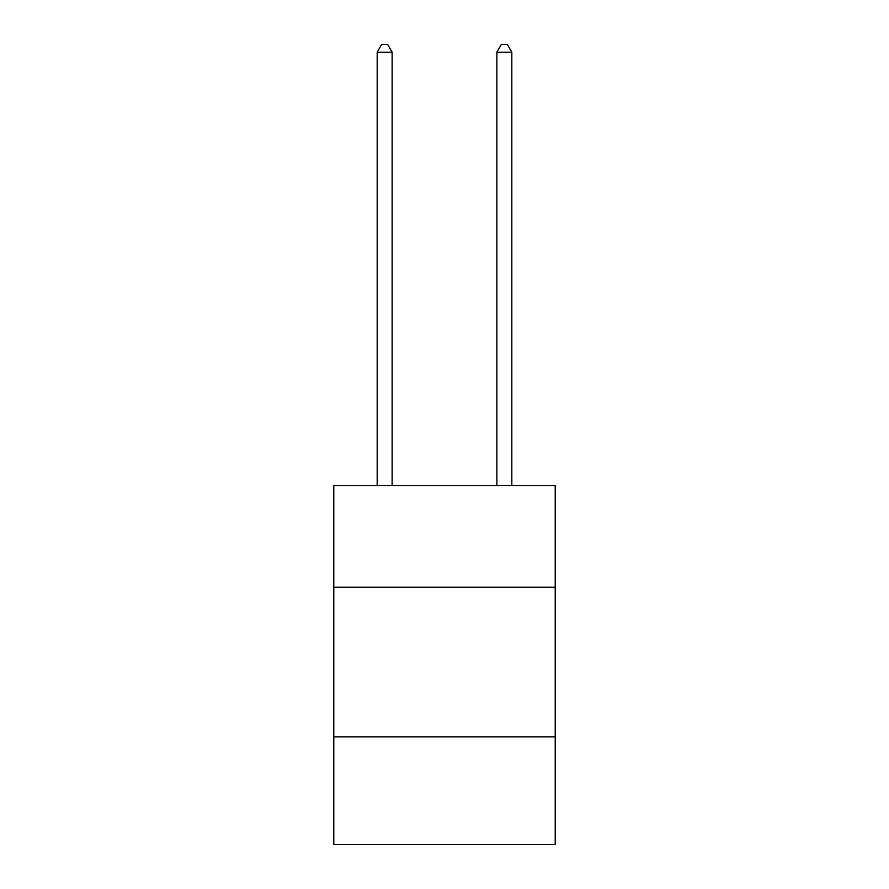 <?xml version="1.0" encoding="UTF-8"?>
<svg xmlns="http://www.w3.org/2000/svg" width="889" height="889" viewBox="0 0 889 889"><rect width="100%" height="100%" fill="white"/><g stroke="black" fill="none" stroke-linecap="round" stroke-linejoin="round"><path stroke-width="1.33" d="M555.214 587.229L555.214 485.494L333.786 485.494L333.786 587.229L555.214 587.229L555.214 844.55L333.786 844.55L333.786 587.229M555.214 736.837L333.786 736.837M392.138 485.494L392.138 52.229L377.18 52.229L377.18 485.494M377.18 52.229L381.67 44.45L387.648 44.45L392.138 52.229M511.82 485.494L511.82 52.229L496.862 52.229L496.862 485.494M496.862 52.229L501.352 44.45L507.33 44.45L511.82 52.229"/></g></svg>
